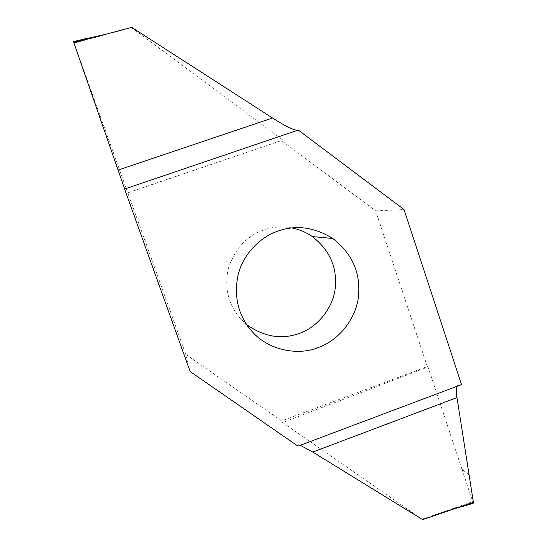 <?xml version="1.0" encoding="UTF-8"?>
<svg xmlns="http://www.w3.org/2000/svg" width="547" height="547" viewBox="0 0 547 547"><rect width="100%" height="100%" fill="white"/><g stroke="black" fill="none" stroke-linecap="round" stroke-linejoin="round"><path stroke-width="0.41" stroke-dasharray="2.73 2.05" d="M291.961 227.949C281.691 226.171 272.235 226.855 263.592 229.993C246.253 236.188 234.444 249.254 228.167 269.206C224.393 288.344 228.461 304.809 240.372 318.58L246.772 324.692M185.782 354.36L127.813 192.824L281.514 140.552L375.673 210.882L427.323 366.579L281.568 420.903L185.782 354.36L190.13 371.529M300.317 445.272L300.132 445.203C297.698 444.294 296.98 444.615 297.971 446.161M469.182 475.008L461.955 469.223L428.034 366.955L282.628 422.537L281.568 420.903M282.628 422.537L422.64 519.65M453.34 509.127L440.841 512.812L472.69 501.606L473.278 502.816L461.709 506.816M422.202 519.082L440.841 512.812M461.955 469.223L472.69 501.606M461.524 384.603C459.425 383.515 457.928 384.028 457.053 386.148L456.991 386.312M427.323 366.579L428.034 366.955M375.673 210.882L404.014 209.528M282.594 139.875L131.547 27.671L74.064 43.158L127.745 192.742L281.514 140.552M297.691 130.261L298.252 130.07M87.294 80.019L85.653 76.443M74.871 41.203L73.483 41.579L74.064 43.158M105.79 34.263L110.487 33.135M458.256 507.438L472.97 502.125M433.73 515.124L469.305 503.657M461.955 469.244L469.182 475.022M87.281 79.992L85.647 76.423M73.592 41.873L86.884 38.29M98.857 35.815L73.866 42.618M118.549 31.138L78.679 41.483M240.372 318.58L251.709 331.051M440.513 512.915L470.502 503.247M457.053 386.148L300.132 445.203"/><path stroke-width="0.82" d="M277.958 231.08C260.488 236.837 242.998 254.075 237.993 275.36C233.719 296.973 238.294 315.537 251.709 331.051C267.791 350.244 298.053 355.94 317.992 347.639C337.41 341.116 356.001 319.961 358.504 296.276C360.767 272.864 352.2 253.603 332.808 238.485C314.402 227.135 296.118 224.667 277.958 231.08M246.772 324.692C264.092 336.904 281.596 339.81 299.284 333.417C316.549 327.66 333.075 308.891 335.27 287.866C337.246 267.08 329.602 249.979 312.33 236.571C306.108 232.284 299.318 229.412 291.961 227.949M470.502 503.247L422.64 519.65L312.754 452.068L300.317 445.272M297.971 446.161L190.13 371.529L124.6 189.03L298.252 130.07L404.014 209.528L461.524 384.603L297.971 446.161M456.991 386.312C456.184 388.814 456.184 392.575 456.984 397.587L473.524 503.131L453.34 509.127M124.648 189.016L73.866 42.714L131.731 27.35L272.55 118.002C285.52 126.295 293.896 130.377 297.691 130.261M73.866 42.714L73.489 41.565L105.79 34.263M456.984 397.587L312.754 452.068M473.449 502.543L458.256 507.438M461.709 506.816L473.524 503.028M86.884 38.29L73.524 41.729M73.736 42.331L98.857 35.815M118.343 169.987L272.55 118.002M473.517 503.131L466.304 505.442M312.33 236.571L332.808 238.485"/></g></svg>
